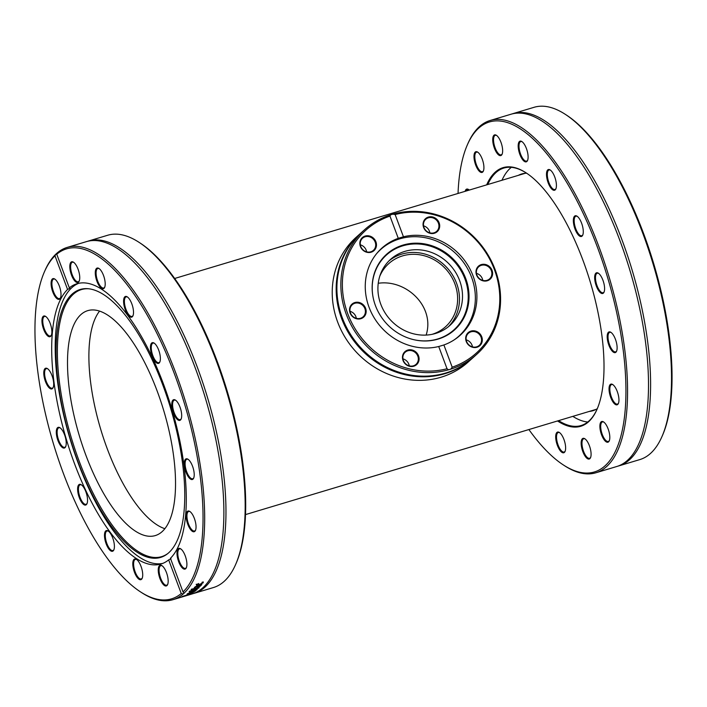 <?xml version="1.0" encoding="UTF-8"?>
<svg xmlns="http://www.w3.org/2000/svg" width="707" height="707" viewBox="0 0 707 707"><rect width="100%" height="100%" fill="white"/><g stroke="black" fill="none" stroke-linecap="round" stroke-linejoin="round"><path stroke-width="1.06" d="M235.643 564.46L236.218 563.134A182.698 68.517 -106.7 0 0 227.274 391.378A182.698 68.517 -106.7 0 0 140.18 243.075L138.961 242.28A183.908 68.968 73.3 0 1 226.638 391.572A183.908 68.968 73.3 0 1 235.643 564.46A183.908 68.968 73.3 0 1 213.434 587.544L194.231 593.306A183.908 68.968 -106.7 0 0 207.434 397.334A183.908 68.968 -106.7 0 0 88.516 241.007A183.908 68.968 -106.7 0 0 87.474 241.343M88.516 241.007L107.711 235.245A183.908 68.968 73.3 0 1 138.961 242.28M193.179 593.597A183.908 68.968 -106.7 0 0 194.231 593.306M56.914 253.194L56.746 254.22A182.698 68.517 73.3 0 1 174.47 373.994A182.698 68.517 73.3 0 1 183.016 591.936L184.032 593.191A183.908 68.968 -106.7 0 0 181.054 387.781A183.908 68.968 -106.7 0 0 67.218 247.397A183.908 68.968 -106.7 0 0 56.914 253.194L56.118 253.91A183.908 68.968 -106.7 0 0 46.839 266.61A183.908 68.968 -106.7 0 0 45.009 270.481L44.426 271.806A182.698 68.517 73.3 0 1 54.978 255.81L56.118 253.91M184.014 593.146L184.032 593.191A3.641 0.61 -19.5 0 1 183.847 593.482A3.641 0.61 -19.5 0 1 183.237 593.898L181.248 593.527L168.664 559.873C170.97 558.866 171.562 558.336 170.431 558.283L183.016 591.936M181.248 593.527A182.698 68.517 73.3 0 1 140.472 591.865L141.692 592.66A183.908 68.968 -106.7 0 0 172.932 599.695A183.908 68.968 -106.7 0 0 183.237 593.898M172.932 599.695L192.136 593.933A183.908 68.968 -106.7 0 0 220.16 552.158A183.908 68.968 -106.7 0 0 132.81 261.077A183.908 68.968 -106.7 0 0 86.413 241.635L67.218 247.397M191.12 589.576A183.908 68.968 -106.7 0 0 191.491 589.161A1734.359 1272.061 55.7 0 0 199.144 587.614A183.908 68.968 73.3 0 1 198.738 588.038A1734.359 1703.667 177.6 0 1 189.131 591.591A183.908 68.968 -106.7 0 0 189.547 591.193A1835.867 1800.455 -0.3 0 0 197.492 588.259A1835.867 1359.8 -124.1 0 1 191.12 589.576M191.385 593.341L192.401 593.04A183.908 68.968 73.3 0 1 190.51 594.057L181.893 596.637A183.908 68.968 -106.7 0 0 182.335 596.425L189.936 594.145A183.908 68.968 -106.7 0 0 191.385 593.341M194.151 591.9L189.343 593.915L186.993 594.26L191.464 592.546A183.908 68.968 73.3 0 1 189.83 593.641L192.931 592.139A183.908 68.968 -106.7 0 0 192.958 592.121L194.107 591.777M190.863 591.326A183.908 68.968 -106.7 0 0 191.235 590.981A3039.455 2407.335 56.9 0 0 197.147 589.55A183.908 68.968 73.3 0 1 196.802 589.859A2019.528 1989.94 -171.3 0 1 191.27 591.821A2035.877 1549.611 60.4 0 0 195.698 590.769A183.908 68.968 73.3 0 1 195.353 591.043A2991.458 2939.644 -152.1 0 1 188.292 593.429A183.908 68.968 -106.7 0 0 188.698 593.129A3699.13 3618.47 31.7 0 0 194.107 591.308A2155.21 1653.134 -119.6 0 1 189.644 592.386A183.908 68.968 -106.7 0 0 189.953 592.121A2051.475 2020.138 9 0 0 195.503 590.151A4170.469 3394.784 -123.6 0 1 190.863 591.326M196.785 587.11L197.226 586.218L195.901 586.739L195.167 587.817A183.908 68.968 73.3 0 1 195.15 587.844L194.036 588.18L195.459 586.633L201.813 584.512A183.908 68.968 73.3 0 1 201.477 584.936L199.993 586.377L196.802 587.137M201.106 585.281L199.772 585.829M195.159 586.819L195.167 587.817L194.452 587.437M197.191 584.088L199.268 584.592L202.246 583.089L202.008 582.524A183.908 68.968 -106.7 0 0 202.034 582.497L203.254 582.135L203.201 582.789L198.932 585.043L196.67 585.458L196.44 584.822L198.72 583.496A183.908 68.968 73.3 0 1 198.702 583.522L197.306 584.804L197.076 584.194M197.341 584.848L196.44 584.919L196.67 585.458L196.44 584.822M202.246 583.089L202.008 582.524M140.472 591.865A182.698 68.517 73.3 0 1 53.37 443.563A182.698 68.517 73.3 0 1 44.426 271.806M190.201 592.934L187.868 594.004L188.999 593.889A183.908 68.968 -106.7 0 0 190.245 593.067M199.772 585.122L197.757 586.616L200.125 585.847L199.887 585.414L200.125 585.847M197.872 585.414L197.527 586.068L198.393 586.094L197.527 586.068L197.757 586.616L198.614 586.642M194.955 587.27L195.159 587.8M198.11 586.483L196.59 586.616M194.929 587.296L195.15 587.844M203.121 581.852L202.343 582.868M196.44 584.919L196.21 584.282M56.746 254.22L69.33 287.864L69.905 287.943M170.431 558.283A146.305 54.863 -106.7 0 0 167.206 394.533A146.305 54.863 -106.7 0 0 76.948 283.746A146.305 54.863 -106.7 0 0 69.33 287.864C70.426 287.846 69.834 288.376 67.563 289.455L54.978 255.81M179.746 420.409A10.799 4.048 -106.7 0 0 181.133 419.039A10.799 4.048 -106.7 0 0 180.603 408.885A10.799 4.048 -106.7 0 0 175.46 400.118A10.799 4.048 -106.7 0 0 172.269 408.938A10.799 4.048 -106.7 0 0 179.746 420.409M190.43 529.384A10.799 4.048 -106.7 0 0 195.494 530.374A10.799 4.048 -106.7 0 0 194.964 520.219A10.799 4.048 -106.7 0 0 189.812 511.453A10.799 4.048 -106.7 0 0 186.127 516.402A10.799 4.048 -106.7 0 0 190.43 529.384M78.724 271.196A10.799 4.048 -106.7 0 0 73.51 262.217A10.799 4.048 -106.7 0 0 70.903 273.309A10.799 4.048 -106.7 0 0 79.184 281.13A10.799 4.048 -106.7 0 0 78.724 271.196M133.473 313.475A10.799 4.048 -106.7 0 0 127.287 296.878A10.799 4.048 -106.7 0 0 124.671 307.978A10.799 4.048 -106.7 0 0 132.96 315.799A10.799 4.048 -106.7 0 0 133.473 313.475M159.711 362.249A10.799 4.048 -106.7 0 0 159.817 362.028A10.799 4.048 -106.7 0 0 159.287 351.874A10.799 4.048 -106.7 0 0 154.144 343.107A10.799 4.048 -106.7 0 0 151.466 353.968A10.799 4.048 -106.7 0 0 159.711 362.249M105.034 281.501A10.799 4.048 -106.7 0 0 98.971 268.474A10.799 4.048 -106.7 0 0 96.364 279.565A10.799 4.048 -106.7 0 0 104.645 287.387A10.799 4.048 -106.7 0 0 105.034 281.501M179.454 563.594A10.799 4.048 -106.7 0 0 186.348 567.748A10.799 4.048 -106.7 0 0 185.817 557.593A10.799 4.048 -106.7 0 0 180.674 548.826A10.799 4.048 -106.7 0 0 177.015 552.087A10.799 4.048 -106.7 0 0 179.454 563.594M190.536 479.099A10.799 4.048 -106.7 0 0 193.665 478.153A10.799 4.048 -106.7 0 0 193.135 467.999A10.799 4.048 -106.7 0 0 187.982 459.241A10.799 4.048 -106.7 0 0 184.456 466.054A10.799 4.048 -106.7 0 0 190.536 479.099M78.716 283.295A146.305 54.863 -106.7 0 0 64.24 297.974A146.305 54.863 -106.7 0 0 77.77 461.945A146.305 54.863 -106.7 0 0 162.778 563.399M67.563 289.455A146.305 54.863 -106.7 0 0 60.74 299.026A146.305 54.863 -106.7 0 0 75.11 465.25A146.305 54.863 -106.7 0 0 161.046 564A146.305 54.863 -106.7 0 0 168.664 559.873M181.275 418.677A10.19 3.818 73.3 0 1 180.197 419.649A10.19 3.818 73.3 0 1 180.117 419.666A10.19 3.818 73.3 0 1 173.577 410.882A10.19 3.818 73.3 0 1 174.337 400.127A10.19 3.818 73.3 0 1 175.769 400.339M193.798 477.791A10.19 3.818 73.3 0 1 192.719 478.763A10.19 3.818 73.3 0 1 191.005 478.383A10.19 3.818 73.3 0 1 185.605 468.069A10.19 3.818 73.3 0 1 186.86 459.241A10.19 3.818 73.3 0 1 188.301 459.462M195.627 530.011A10.19 3.818 73.3 0 1 194.549 530.984A10.19 3.818 73.3 0 1 191.005 528.765A10.19 3.818 73.3 0 1 187.108 518.399A10.19 3.818 73.3 0 1 188.698 511.461A10.19 3.818 73.3 0 1 190.13 511.674M186.489 567.385A10.19 3.818 73.3 0 1 185.411 568.357A10.19 3.818 73.3 0 1 180.135 563.161A10.19 3.818 73.3 0 1 179.551 548.835A10.19 3.818 73.3 0 1 180.983 549.056M167.762 584.229A10.19 3.818 73.3 0 1 166.684 585.193A10.19 3.818 73.3 0 1 160.029 576.329A10.19 3.818 73.3 0 1 160.825 565.68A10.19 3.818 73.3 0 1 162.256 565.892M142.301 577.964A10.19 3.818 73.3 0 1 141.223 578.936A10.19 3.818 73.3 0 1 133.764 566.254A10.19 3.818 73.3 0 1 135.364 559.414A10.19 3.818 73.3 0 1 136.796 559.635M113.986 549.56A10.19 3.818 73.3 0 1 112.908 550.532A10.19 3.818 73.3 0 1 107.676 545.424A10.19 3.818 73.3 0 1 105.334 534.483A10.19 3.818 73.3 0 1 107.049 531.01A10.19 3.818 73.3 0 1 108.48 531.222M87.129 503.331A10.19 3.818 73.3 0 1 86.051 504.303A10.19 3.818 73.3 0 1 80.068 497.428A10.19 3.818 73.3 0 1 79.06 485.842A10.19 3.818 73.3 0 1 80.191 484.781A10.19 3.818 73.3 0 1 81.623 484.993M65.813 446.32A10.19 3.818 73.3 0 1 64.735 447.292A10.19 3.818 73.3 0 1 58.142 438.632A10.19 3.818 73.3 0 1 58.875 427.77A10.19 3.818 73.3 0 1 58.955 427.753A10.19 3.818 73.3 0 1 60.307 427.982M53.281 387.206A10.19 3.818 73.3 0 1 52.203 388.178A10.19 3.818 73.3 0 1 45.619 379.518A10.19 3.818 73.3 0 1 46.353 368.656A10.19 3.818 73.3 0 1 47.784 368.868M51.452 334.985A10.19 3.818 73.3 0 1 50.374 335.958A10.19 3.818 73.3 0 1 43.79 327.297A10.19 3.818 73.3 0 1 44.514 316.436A10.19 3.818 73.3 0 1 45.955 316.648M60.599 297.612A10.19 3.818 73.3 0 1 59.521 298.584A10.19 3.818 73.3 0 1 52.928 289.923A10.19 3.818 73.3 0 1 53.661 279.062A10.19 3.818 73.3 0 1 55.093 279.274M79.325 280.776A10.19 3.818 73.3 0 1 78.247 281.74A10.19 3.818 73.3 0 1 71.654 273.079A10.19 3.818 73.3 0 1 72.388 262.226A10.19 3.818 73.3 0 1 73.82 262.438M104.786 287.033A10.19 3.818 73.3 0 1 103.708 288.005A10.19 3.818 73.3 0 1 97.115 279.345A10.19 3.818 73.3 0 1 97.849 268.483A10.19 3.818 73.3 0 1 99.28 268.695M133.102 315.437A10.19 3.818 73.3 0 1 132.023 316.409A10.19 3.818 73.3 0 1 125.431 307.748A10.19 3.818 73.3 0 1 126.164 296.887A10.19 3.818 73.3 0 1 127.596 297.108M132.96 566.245A10.799 4.048 -106.7 0 0 137.211 577.478A10.799 4.048 -106.7 0 0 142.16 578.326A10.799 4.048 -106.7 0 0 141.63 568.172A10.799 4.048 -106.7 0 0 136.486 559.405A10.799 4.048 -106.7 0 0 132.96 566.245M78.283 485.488A10.799 4.048 -106.7 0 0 80.191 499.743A10.799 4.048 -106.7 0 0 86.988 503.693A10.799 4.048 -106.7 0 0 86.457 493.539A10.799 4.048 -106.7 0 0 81.314 484.772A10.799 4.048 -106.7 0 0 78.283 485.488M47.457 368.639A10.799 4.048 -106.7 0 0 44.868 379.756A10.799 4.048 -106.7 0 0 53.149 387.56A10.799 4.048 -106.7 0 0 52.618 377.414A10.799 4.048 -106.7 0 0 47.475 368.647A10.799 4.048 -106.7 0 0 47.457 368.639M58.54 284.143A10.799 4.048 -106.7 0 0 54.784 279.053A10.799 4.048 -106.7 0 0 52.177 290.144A10.799 4.048 -106.7 0 0 60.457 297.965A10.799 4.048 -106.7 0 0 58.54 284.143M47.563 318.362A10.799 4.048 -106.7 0 0 45.637 316.427A10.799 4.048 -106.7 0 0 43.03 327.518A10.799 4.048 -106.7 0 0 51.319 335.339A10.799 4.048 -106.7 0 0 47.563 318.362M58.248 427.328A10.799 4.048 -106.7 0 0 58.071 440.868A10.799 4.048 -106.7 0 0 65.671 446.674A10.799 4.048 -106.7 0 0 65.141 436.528A10.799 4.048 -106.7 0 0 59.998 427.762A10.799 4.048 -106.7 0 0 58.248 427.328M104.521 534.271A10.799 4.048 -106.7 0 0 107.95 547.651A10.799 4.048 -106.7 0 0 113.845 549.913A10.799 4.048 -106.7 0 0 113.323 539.768A10.799 4.048 -106.7 0 0 108.171 531.001A10.799 4.048 -106.7 0 0 104.521 534.271M159.269 576.541A10.799 4.048 -106.7 0 0 167.621 584.583A10.799 4.048 -106.7 0 0 167.091 574.438A10.799 4.048 -106.7 0 0 161.947 565.671A10.799 4.048 -106.7 0 0 159.269 576.541M159.959 361.666A10.19 3.818 73.3 0 1 158.881 362.638A10.19 3.818 73.3 0 1 152.288 353.977A10.19 3.818 73.3 0 1 153.021 343.116A10.19 3.818 73.3 0 1 154.453 343.328M64.717 304.081A139.871 52.459 -106.7 0 0 82.18 472.409A139.871 52.459 -106.7 0 0 167.577 553.731A139.871 52.459 -106.7 0 0 170.661 408.363A139.871 52.459 -106.7 0 0 88.057 288.712A139.871 52.459 -106.7 0 0 64.717 304.081M88.658 288.774A139.42 52.291 -106.7 0 0 65.998 304.143A139.42 52.291 -106.7 0 0 83.126 471.242A139.42 52.291 -106.7 0 0 168.054 553.351M74.756 322.905A117.433 44.037 -106.7 0 0 86.298 456.324A117.433 44.037 -106.7 0 0 155.266 535.588A117.433 44.037 -106.7 0 0 163.697 410.458A117.433 44.037 -106.7 0 0 87.765 310.638A117.433 44.037 -106.7 0 0 74.756 322.905M99.563 311.107A117.433 44.037 -106.7 0 0 96.152 316.489A117.433 44.037 -106.7 0 0 102.736 435.804A117.433 44.037 -106.7 0 0 164.864 528.703M511.338 167.329A134.41 50.409 -106.7 0 0 501.97 180.267M572.82 416.37A134.41 50.409 -106.7 0 0 587.764 422.008M597.159 409.008A134.41 50.409 73.3 0 1 581.074 425.543A134.41 50.409 73.3 0 1 580.04 425.826A134.41 50.409 73.3 0 1 558.601 420.638M487.75 184.527A134.41 50.409 73.3 0 1 503.808 168.063A134.41 50.409 73.3 0 1 526.335 173.012M557.523 420.957A135.019 50.639 -106.7 0 0 579.669 426.568A135.019 50.639 -106.7 0 0 597.017 409.344A135.019 50.639 -106.7 0 0 590.398 282.411A135.019 50.639 -106.7 0 0 526.035 172.808A135.019 50.639 -106.7 0 0 486.672 184.854M458.039 193.444A182.698 68.517 73.3 0 1 467.336 144.9A182.698 68.517 73.3 0 1 595.939 243.296A182.698 68.517 73.3 0 1 593.005 472.329A182.698 68.517 73.3 0 1 563.373 464.959A182.698 68.517 73.3 0 1 528.889 429.556M556.382 186.56A10.799 4.048 -106.7 0 0 550.187 169.972A10.799 4.048 -106.7 0 0 547.58 181.072A10.799 4.048 -106.7 0 0 555.861 188.893A10.799 4.048 -106.7 0 0 556.382 186.56M501.625 144.29A10.799 4.048 -106.7 0 0 496.42 135.311A10.799 4.048 -106.7 0 0 493.804 146.402A10.799 4.048 -106.7 0 0 502.094 154.223A10.799 4.048 -106.7 0 0 501.625 144.29M469.254 190.077A10.799 4.048 -106.7 0 0 468.547 189.52A10.799 4.048 -106.7 0 0 465.118 191.323M582.179 449.634A10.799 4.048 -106.7 0 0 590.531 457.676A10.799 4.048 -106.7 0 0 590 447.522A10.799 4.048 -106.7 0 0 584.848 438.764A10.799 4.048 -106.7 0 0 582.179 449.634M613.34 402.477A10.799 4.048 -106.7 0 0 618.395 403.467A10.799 4.048 -106.7 0 0 617.865 393.313A10.799 4.048 -106.7 0 0 612.722 384.546A10.799 4.048 -106.7 0 0 609.036 389.495A10.799 4.048 -106.7 0 0 613.34 402.477M602.656 293.502A10.799 4.048 -106.7 0 0 604.043 292.132A10.799 4.048 -106.7 0 0 603.513 281.978A10.799 4.048 -106.7 0 0 598.361 273.211A10.799 4.048 -106.7 0 0 595.17 282.031A10.799 4.048 -106.7 0 0 602.656 293.502M613.437 352.192A10.799 4.048 -106.7 0 0 616.566 351.246A10.799 4.048 -106.7 0 0 616.036 341.092A10.799 4.048 -106.7 0 0 610.892 332.325A10.799 4.048 -106.7 0 0 607.357 339.148A10.799 4.048 -106.7 0 0 613.437 352.192M602.355 436.687A10.799 4.048 -106.7 0 0 609.257 440.841A10.799 4.048 -106.7 0 0 608.727 430.687A10.799 4.048 -106.7 0 0 603.575 421.92A10.799 4.048 -106.7 0 0 599.925 425.181A10.799 4.048 -106.7 0 0 602.355 436.687M555.861 439.339A10.799 4.048 -106.7 0 0 560.121 450.571A10.799 4.048 -106.7 0 0 565.07 451.42A10.799 4.048 -106.7 0 0 564.539 441.265A10.799 4.048 -106.7 0 0 559.396 432.498A10.799 4.048 -106.7 0 0 555.861 439.339M481.449 157.237A10.799 4.048 -106.7 0 0 477.693 152.146A10.799 4.048 -106.7 0 0 475.077 163.237A10.799 4.048 -106.7 0 0 483.367 171.059A10.799 4.048 -106.7 0 0 481.449 157.237M527.943 154.594A10.799 4.048 -106.7 0 0 521.872 141.568A10.799 4.048 -106.7 0 0 519.265 152.659A10.799 4.048 -106.7 0 0 527.555 160.48A10.799 4.048 -106.7 0 0 527.943 154.594M582.621 235.343A10.799 4.048 -106.7 0 0 582.727 235.122A10.799 4.048 -106.7 0 0 582.197 224.967A10.799 4.048 -106.7 0 0 577.045 216.201A10.799 4.048 -106.7 0 0 574.367 227.062A10.799 4.048 -106.7 0 0 582.621 235.343M563.373 464.959L564.593 465.754A183.908 68.968 -106.7 0 0 594.428 473.169A183.908 68.968 -106.7 0 0 595.842 472.789A183.908 68.968 -106.7 0 0 609.036 276.817A183.908 68.968 -106.7 0 0 490.119 120.49A183.908 68.968 -106.7 0 0 467.91 143.574L467.336 144.9M490.119 120.49L511.046 114.216A183.908 68.968 73.3 0 1 557.443 133.65A183.908 68.968 73.3 0 1 644.793 424.739A183.908 68.968 73.3 0 1 616.76 466.514L595.842 472.789M512.098 113.924A183.908 68.968 73.3 0 1 513.141 113.58L534.068 107.305A183.908 68.968 73.3 0 1 565.308 114.34A183.908 68.968 73.3 0 1 652.985 263.631A183.908 68.968 73.3 0 1 661.991 436.519A183.908 68.968 73.3 0 1 650.882 453.09L650.087 453.806A183.908 68.968 73.3 0 1 639.782 459.603L618.864 465.878A183.908 68.968 73.3 0 1 617.803 466.169M513.141 113.58A183.908 68.968 73.3 0 1 632.067 269.906A183.908 68.968 73.3 0 1 618.864 465.878M661.991 436.519L662.574 435.194A182.698 68.517 -106.7 0 0 653.63 263.437A182.698 68.517 -106.7 0 0 566.528 115.135L565.308 114.34M582.86 234.759A10.19 3.818 73.3 0 1 581.781 235.731A10.19 3.818 73.3 0 1 575.798 228.847A10.19 3.818 73.3 0 1 574.8 217.27A10.19 3.818 73.3 0 1 575.931 216.209A10.19 3.818 73.3 0 1 577.363 216.422M556.002 188.53A10.19 3.818 73.3 0 1 554.924 189.503A10.19 3.818 73.3 0 1 549.692 184.403A10.19 3.818 73.3 0 1 547.351 173.454A10.19 3.818 73.3 0 1 549.065 169.98A10.19 3.818 73.3 0 1 550.497 170.201M527.687 160.127A10.19 3.818 73.3 0 1 526.609 161.099A10.19 3.818 73.3 0 1 519.15 148.417A10.19 3.818 73.3 0 1 520.75 141.577A10.19 3.818 73.3 0 1 522.19 141.789M502.226 153.87A10.19 3.818 73.3 0 1 501.157 154.833A10.19 3.818 73.3 0 1 494.502 145.969A10.19 3.818 73.3 0 1 495.298 135.311A10.19 3.818 73.3 0 1 496.729 135.532M483.5 170.705A10.19 3.818 73.3 0 1 482.43 171.677A10.19 3.818 73.3 0 1 477.145 166.481A10.19 3.818 73.3 0 1 476.571 152.155A10.19 3.818 73.3 0 1 478.003 152.367M466.107 191.023A10.19 3.818 73.3 0 1 467.424 189.529A10.19 3.818 73.3 0 1 468.856 189.741M565.202 451.057A10.19 3.818 73.3 0 1 564.124 452.029A10.19 3.818 73.3 0 1 556.674 439.347A10.19 3.818 73.3 0 1 558.274 432.507A10.19 3.818 73.3 0 1 559.705 432.719M590.663 457.323A10.19 3.818 73.3 0 1 589.585 458.286A10.19 3.818 73.3 0 1 582.939 449.422A10.19 3.818 73.3 0 1 583.726 438.764A10.19 3.818 73.3 0 1 585.166 438.985M609.39 440.479A10.19 3.818 73.3 0 1 608.312 441.451A10.19 3.818 73.3 0 1 603.036 436.254A10.19 3.818 73.3 0 1 602.452 421.929A10.19 3.818 73.3 0 1 603.893 422.141M618.537 403.105A10.19 3.818 73.3 0 1 617.458 404.077A10.19 3.818 73.3 0 1 613.915 401.859A10.19 3.818 73.3 0 1 610.008 391.492A10.19 3.818 73.3 0 1 611.599 384.555A10.19 3.818 73.3 0 1 613.031 384.767M616.707 350.884A10.19 3.818 73.3 0 1 615.629 351.856A10.19 3.818 73.3 0 1 613.906 351.476A10.19 3.818 73.3 0 1 608.515 341.163A10.19 3.818 73.3 0 1 609.77 332.334A10.19 3.818 73.3 0 1 611.202 332.555M604.176 291.77A10.19 3.818 73.3 0 1 603.098 292.742A10.19 3.818 73.3 0 1 603.018 292.76A10.19 3.818 73.3 0 1 596.478 283.975A10.19 3.818 73.3 0 1 597.238 273.22A10.19 3.818 73.3 0 1 597.318 273.202A10.19 3.818 73.3 0 1 598.679 273.432M518.364 175.345A123.619 46.362 73.3 0 1 521.669 173.975A123.619 46.362 73.3 0 1 526.671 173.224M597.309 408.646A123.619 46.362 73.3 0 1 592.731 410.776A123.619 46.362 73.3 0 1 589.214 411.447M472.09 358.511L468.14 362.064A83.824 76.524 -132 0 1 441.062 377.211A83.824 76.524 -132 0 1 345.043 337.248A83.824 76.524 -132 0 1 356.045 237.393L359.996 233.84A83.824 76.524 48 0 0 348.993 333.695A83.824 76.524 48 0 0 445.012 373.658A83.824 76.524 48 0 0 472.09 358.511A83.824 76.524 48 0 0 472.444 358.184M448.521 369.805L447.027 368.736A82.613 75.41 -132 0 1 347.729 313.661A82.613 75.41 -132 0 1 389.964 216.103L390.582 214.848A83.824 76.524 48 0 0 364.662 229.642A83.824 76.524 48 0 0 353.332 328.941A83.824 76.524 48 0 0 448.521 369.805L450.836 369.107A83.824 76.524 48 0 0 476.757 354.313A83.824 76.524 48 0 0 488.095 255.015A83.824 76.524 48 0 0 392.906 214.15L395.133 214.548L403.441 236.774L398.271 238.33L389.964 216.103M364.662 229.642L360.711 233.195A83.824 76.524 48 0 0 349.718 333.05A83.824 76.524 48 0 0 445.728 373.013A83.824 76.524 48 0 0 472.806 357.866L476.757 354.313M390.582 214.848L392.906 214.15M395.133 214.548A82.613 75.41 -132 0 1 494.432 269.632A82.613 75.41 -132 0 1 452.197 367.189L450.836 369.107M447.027 368.736L438.72 346.518L443.89 344.963L452.197 367.189M443.89 344.963A58.593 53.485 48 0 0 460.257 335.215A58.593 53.485 48 0 0 468.679 266.663A58.593 53.485 48 0 0 403.441 236.774M439.604 227.177A8.731 7.971 48 0 0 428.362 217.076A8.731 7.971 48 0 0 426.171 231.207A8.731 7.971 48 0 0 439.604 227.177M468.803 345.219A8.731 7.971 48 0 0 482.227 341.189A8.731 7.971 48 0 0 470.986 331.088A8.731 7.971 48 0 0 468.803 345.219M487.326 280.75A8.731 7.971 48 0 0 489.509 266.619A8.731 7.971 48 0 0 476.076 270.648A8.731 7.971 48 0 0 487.326 280.75M398.271 238.33A58.593 53.485 48 0 0 381.904 248.077A58.593 53.485 48 0 0 373.473 316.621A58.593 53.485 48 0 0 438.72 346.518M373.358 238.073A8.731 7.971 48 0 0 359.925 242.103A8.731 7.971 48 0 0 371.166 252.205A8.731 7.971 48 0 0 373.358 238.073M402.557 356.116A8.731 7.971 48 0 0 413.798 366.208A8.731 7.971 48 0 0 415.981 352.086A8.731 7.971 48 0 0 402.557 356.116M354.834 302.543A8.731 7.971 48 0 0 352.643 316.674A8.731 7.971 48 0 0 366.076 312.644A8.731 7.971 48 0 0 354.834 302.543M457.358 337.628A58.593 53.485 48 0 0 458.109 336.815M380.083 250.039A58.593 53.485 48 0 0 379.199 250.702M366.624 251.842A8.13 7.424 48 0 0 363.822 246.743A8.13 7.424 48 0 0 360.323 244.825M372.81 238.657A8.13 7.424 -132 0 1 373.402 250.34A8.13 7.424 -132 0 1 362.452 249.253A8.13 7.424 -132 0 1 362.532 238.25A8.13 7.424 -132 0 1 372.81 238.657M429.856 232.868A8.13 7.424 48 0 0 423.546 225.851M438.853 227.203A8.13 7.424 -132 0 1 436.626 231.366A8.13 7.424 -132 0 1 425.676 230.279A8.13 7.424 -132 0 1 425.755 219.276A8.13 7.424 -132 0 1 434.717 218.71A8.13 7.424 -132 0 1 438.853 227.203M482.784 280.387A8.13 7.424 48 0 0 476.474 273.37M486.929 280.352A8.13 7.424 -132 0 1 477.623 276.472A8.13 7.424 -132 0 1 478.683 266.795A8.13 7.424 -132 0 1 489.642 267.873A8.13 7.424 -132 0 1 489.553 278.885A8.13 7.424 -132 0 1 486.929 280.352M472.479 346.881A8.13 7.424 48 0 0 469.678 341.781A8.13 7.424 48 0 0 466.178 339.864M468.98 344.963A8.13 7.424 -132 0 1 468.388 333.289A8.13 7.424 -132 0 1 479.337 334.367A8.13 7.424 -132 0 1 479.258 345.378A8.13 7.424 -132 0 1 468.98 344.963M409.256 365.855A8.13 7.424 48 0 0 402.946 358.838M402.937 356.425A8.13 7.424 -132 0 1 405.164 352.263A8.13 7.424 -132 0 1 416.114 353.341A8.13 7.424 -132 0 1 416.025 364.352A8.13 7.424 -132 0 1 407.073 364.918A8.13 7.424 -132 0 1 402.937 356.425M356.328 318.336A8.13 7.424 48 0 0 350.018 311.319M354.861 303.268A8.13 7.424 -132 0 1 364.167 307.147A8.13 7.424 -132 0 1 363.098 316.833A8.13 7.424 -132 0 1 352.148 315.746A8.13 7.424 -132 0 1 352.236 304.744A8.13 7.424 -132 0 1 354.861 303.268M465.736 278.54A50.842 46.406 48 0 0 407.939 243.906A50.842 46.406 48 0 0 372.748 295.358A50.842 46.406 48 0 0 412.278 339.307A50.842 46.406 48 0 0 458.074 326.36A50.842 46.406 48 0 0 465.736 278.54M412.119 339.272A50.391 45.999 48 0 0 457.411 326.342A50.391 45.999 48 0 0 464.959 278.991A50.391 45.999 48 0 0 407.745 244.657A50.391 45.999 48 0 0 372.775 295.508M459.638 280.591A44.4 40.529 48 0 0 390.529 259.407A44.4 40.529 48 0 0 390.078 319.52A44.4 40.529 48 0 0 449.899 325.441A44.4 40.529 48 0 0 459.638 280.591M448.344 326.767A44.4 40.529 48 0 0 456.598 283.33A44.4 40.529 48 0 0 389.044 260.812M454.239 339.837A58.354 53.264 48 0 0 458.781 336.223A58.354 53.264 48 0 0 471.569 277.285A58.354 53.264 48 0 0 380.746 249.438A58.354 53.264 48 0 0 376.672 253.574M378.245 283.277C406.41 279.132 435.15 306.679 426.153 335.083M379.792 276.198A42.455 38.761 -132 0 1 388.788 263.587A42.455 38.761 -132 0 1 402.504 255.907A42.455 38.761 -132 0 1 451.137 276.154A42.455 38.761 -132 0 1 445.56 326.731A42.455 38.761 -132 0 1 432.065 334.34M202.971 582.25L203.201 582.789M187.532 593.571L187.726 594.136M192.931 591.644L193.135 592.21M199.993 585.043L200.214 585.59M197.536 586.121L197.757 586.669M202.105 582.206L202.335 582.745M525.177 173.303L174.664 278.478M596.028 409.406L245.515 514.59M456.475 338.291L458.781 336.223M378.448 251.506L380.746 249.438"/></g></svg>
